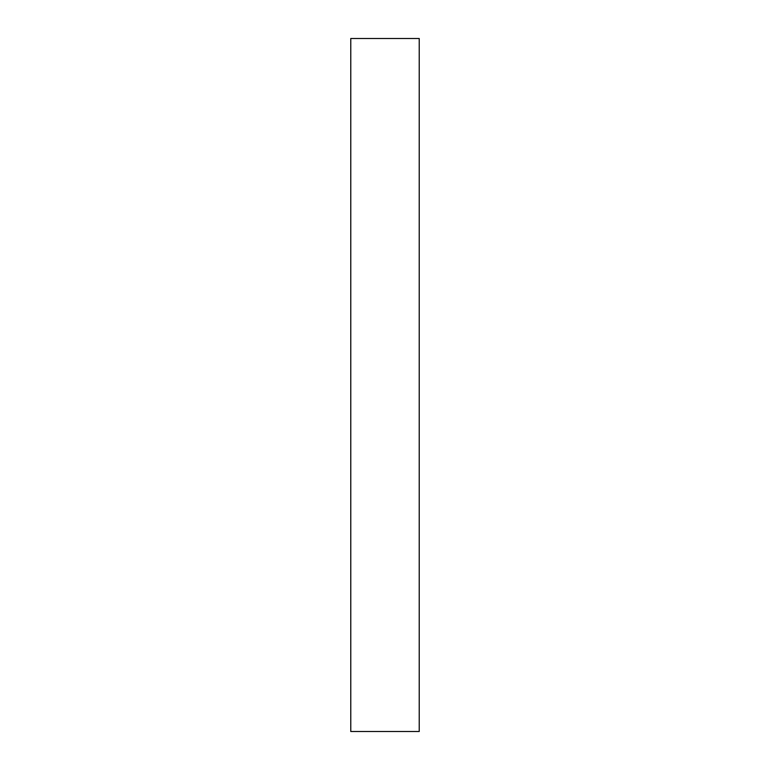 <?xml version="1.0" encoding="UTF-8"?>
<svg xmlns="http://www.w3.org/2000/svg" width="770" height="770" viewBox="0 0 770 770"><rect width="100%" height="100%" fill="white"/><g stroke="black" fill="none" stroke-linecap="round" stroke-linejoin="round"><path stroke-width="1.16" d="M350.774 385L350.774 38.5L419.226 38.5L419.226 731.5L350.774 731.5L350.774 385"/></g></svg>
